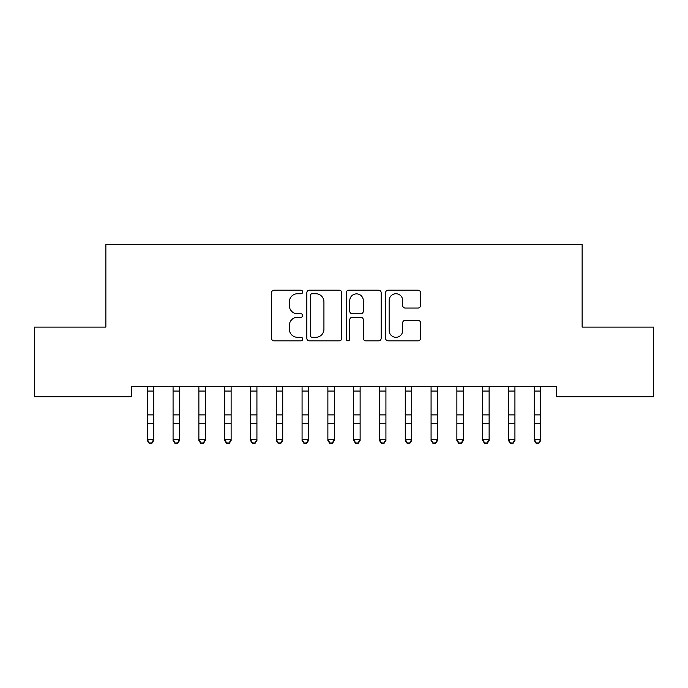 <?xml version="1.0" encoding="UTF-8"?>
<svg xmlns="http://www.w3.org/2000/svg" width="688" height="688" viewBox="0 0 688 688"><rect width="100%" height="100%" fill="white"/><g stroke="black" fill="none" stroke-linecap="round" stroke-linejoin="round"><path stroke-width="1.03" d="M302.72 291.97A1.772 1.772 0 0 0 300.948 290.198L274.039 290.198A2.528 2.528 0 0 0 271.511 292.727L271.511 338.315A2.528 2.528 0 0 0 274.039 340.844L300.948 340.844A1.772 1.772 0 0 0 302.72 339.072A1.772 1.772 0 0 0 300.948 337.301L297.465 337.301A8.101 8.101 0 0 1 289.364 329.199L289.364 325.398A8.101 8.101 0 0 1 297.465 317.297L300.948 317.297A1.772 1.772 0 0 0 302.72 315.517A1.772 1.772 0 0 0 300.948 313.745L297.465 313.745A8.101 8.101 0 0 1 289.364 305.644L289.364 301.843A8.101 8.101 0 0 1 297.465 293.742L300.948 293.742A1.772 1.772 0 0 0 302.72 291.97M418.012 308.052A2.528 2.528 0 0 0 420.54 305.515L420.54 292.727A2.528 2.528 0 0 0 418.012 290.198L388.127 290.198A2.528 2.528 0 0 0 385.598 292.727L385.598 338.315A2.528 2.528 0 0 0 388.127 340.844L418.012 340.844A2.528 2.528 0 0 0 420.54 338.315L420.54 322.861A2.528 2.528 0 0 0 418.012 320.333L405.223 320.333A2.528 2.528 0 0 0 402.686 322.861L402.686 330.524A6.777 6.777 0 0 1 395.918 337.301A6.777 6.777 0 0 1 389.141 330.524L389.141 300.518A6.777 6.777 0 0 1 395.918 293.742A6.777 6.777 0 0 1 402.686 300.518L402.686 305.515A2.528 2.528 0 0 0 405.223 308.052L418.012 308.052M556.334 386.467L131.666 386.467L131.666 396.787L34.4 396.787L34.4 327.127L105.866 327.127L105.866 244.567L582.134 244.567L582.134 327.127L653.6 327.127L653.6 396.787L556.334 396.787L556.334 386.467M341.781 292.727A2.528 2.528 0 0 0 339.253 290.198L309.368 290.198A2.528 2.528 0 0 0 306.839 292.727L306.839 338.315A2.528 2.528 0 0 0 309.368 340.844L339.253 340.844A2.528 2.528 0 0 0 341.781 338.315L341.781 292.727M348.747 290.198L378.632 290.198A2.528 2.528 0 0 1 381.161 292.727L381.161 338.315A2.528 2.528 0 0 1 378.632 340.844L365.844 340.844A2.528 2.528 0 0 1 363.307 338.315L363.307 319.825A2.528 2.528 0 0 0 360.779 317.297L352.29 317.297A2.528 2.528 0 0 0 349.762 319.825L349.762 339.072A1.772 1.772 0 0 1 347.99 340.844A1.772 1.772 0 0 1 346.219 339.072L346.219 292.727A2.528 2.528 0 0 1 348.747 290.198M312.154 293.742A1.772 1.772 0 0 0 310.383 295.513L310.383 335.529A1.772 1.772 0 0 0 312.154 337.301L315.826 337.301A8.101 8.101 0 0 0 323.928 329.199L323.928 301.843A8.101 8.101 0 0 0 315.826 293.742L312.154 293.742M363.307 300.639A6.777 6.777 0 0 0 356.539 293.871A6.777 6.777 0 0 0 349.762 300.639L349.762 311.217A2.528 2.528 0 0 0 352.29 313.745L360.779 313.745A2.528 2.528 0 0 0 363.307 311.217L363.307 300.639M147.275 387.817L147.275 439.279L153.725 439.279L153.725 440.509L151.79 443.433L151.79 442.943L149.21 442.943L149.21 443.433L151.79 443.433M153.725 387.817L153.725 439.279L151.79 442.943M146.948 386.467L147.275 387.284M153.725 387.284L154.052 386.467M149.21 443.433L147.275 440.509L147.275 439.279L149.21 442.943M173.075 387.817L173.075 439.279L179.525 439.279L179.525 440.509L177.59 443.433L177.59 442.943L175.01 442.943L175.01 443.433L177.59 443.433M179.525 387.817L179.525 439.279L177.59 442.943M198.875 387.817L198.875 439.279L205.325 439.279L205.325 440.509L203.39 443.433L203.39 442.943L200.81 442.943L200.81 443.433L203.39 443.433M205.325 387.817L205.325 439.279L203.39 442.943M172.748 386.467L173.075 387.284M179.525 387.284L179.852 386.467M175.01 443.433L173.075 440.509L173.075 439.279L175.01 442.943M198.548 386.467L198.875 387.284M205.325 387.284L205.652 386.467M200.81 443.433L198.875 440.509L198.875 439.279L200.81 442.943M224.675 387.817L224.675 439.279L231.125 439.279L231.125 440.509L229.19 443.433L229.19 442.943L226.61 442.943L226.61 443.433L229.19 443.433M231.125 387.817L231.125 439.279L229.19 442.943M250.475 387.817L250.475 439.279L256.925 439.279L256.925 440.509L254.99 443.433L254.99 442.943L252.41 442.943L252.41 443.433L254.99 443.433M256.925 387.817L256.925 439.279L254.99 442.943M224.348 386.467L224.675 387.284M231.125 387.284L231.452 386.467M226.61 443.433L224.675 440.509L224.675 439.279L226.61 442.943M250.148 386.467L250.475 387.284M256.925 387.284L257.252 386.467M252.41 443.433L250.475 440.509L250.475 439.279L252.41 442.943M276.275 387.817L276.275 439.279L282.725 439.279L282.725 440.509L280.79 443.433L280.79 442.943L278.21 442.943L278.21 443.433L280.79 443.433M282.725 387.817L282.725 439.279L280.79 442.943M275.948 386.467L276.275 387.284M282.725 387.284L283.052 386.467M278.21 443.433L276.275 440.509L276.275 439.279L278.21 442.943M302.075 387.817L302.075 439.279L308.525 439.279L308.525 440.509L306.59 443.433L306.59 442.943L304.01 442.943L304.01 443.433L306.59 443.433M308.525 387.817L308.525 439.279L306.59 442.943M301.748 386.467L302.075 387.284M308.525 387.284L308.852 386.467M304.01 443.433L302.075 440.509L302.075 439.279L304.01 442.943M327.875 387.817L327.875 439.279L334.325 439.279L334.325 440.509L332.39 443.433L332.39 442.943L329.81 442.943L329.81 443.433L332.39 443.433M334.325 387.817L334.325 439.279L332.39 442.943M327.548 386.467L327.875 387.284M334.325 387.284L334.652 386.467M329.81 443.433L327.875 440.509L327.875 439.279L329.81 442.943M353.675 387.817L353.675 439.279L360.125 439.279L360.125 440.509L358.19 443.433L358.19 442.943L355.61 442.943L355.61 443.433L358.19 443.433M360.125 387.817L360.125 439.279L358.19 442.943M353.348 386.467L353.675 387.284M360.125 387.284L360.452 386.467M355.61 443.433L353.675 440.509L353.675 439.279L355.61 442.943M379.475 387.817L379.475 439.279L385.925 439.279L385.925 440.509L383.99 443.433L383.99 442.943L381.41 442.943L381.41 443.433L383.99 443.433M385.925 387.817L385.925 439.279L383.99 442.943M379.148 386.467L379.475 387.284M385.925 387.284L386.252 386.467M381.41 443.433L379.475 440.509L379.475 439.279L381.41 442.943M405.275 387.817L405.275 439.279L411.725 439.279L411.725 440.509L409.79 443.433L409.79 442.943L407.21 442.943L407.21 443.433L409.79 443.433M411.725 387.817L411.725 439.279L409.79 442.943M404.948 386.467L405.275 387.284M411.725 387.284L412.052 386.467M407.21 443.433L405.275 440.509L405.275 439.279L407.21 442.943M431.075 387.817L431.075 439.279L437.525 439.279L437.525 440.509L435.59 443.433L435.59 442.943L433.01 442.943L433.01 443.433L435.59 443.433M437.525 387.817L437.525 439.279L435.59 442.943M430.748 386.467L431.075 387.284M437.525 387.284L437.852 386.467M433.01 443.433L431.075 440.509L431.075 439.279L433.01 442.943M456.875 387.817L456.875 439.279L463.325 439.279L463.325 440.509L461.39 443.433L461.39 442.943L458.81 442.943L458.81 443.433L461.39 443.433M463.325 387.817L463.325 439.279L461.39 442.943M456.548 386.467L456.875 387.284M463.325 387.284L463.652 386.467M458.81 443.433L456.875 440.509L456.875 439.279L458.81 442.943M482.675 387.817L482.675 439.279L489.125 439.279L489.125 440.509L487.19 443.433L487.19 442.943L484.61 442.943L484.61 443.433L487.19 443.433M489.125 387.817L489.125 439.279L487.19 442.943M482.348 386.467L482.675 387.284M489.125 387.284L489.452 386.467M484.61 443.433L482.675 440.509L482.675 439.279L484.61 442.943M508.475 387.817L508.475 439.279L514.925 439.279L514.925 440.509L512.99 443.433L512.99 442.943L510.41 442.943L510.41 443.433L512.99 443.433M514.925 387.817L514.925 439.279L512.99 442.943M508.148 386.467L508.475 387.284M514.925 387.284L515.252 386.467M510.41 443.433L508.475 440.509L508.475 439.279L510.41 442.943M534.275 387.817L534.275 439.279L540.725 439.279L540.725 440.509L538.79 443.433L538.79 442.943L536.21 442.943L536.21 443.433L538.79 443.433M540.725 387.817L540.725 439.279L538.79 442.943M533.948 386.467L534.275 387.284M540.725 387.284L541.052 386.467M536.21 443.433L534.275 440.509L534.275 439.279L536.21 442.943M154.035 386.518L146.965 386.518M153.725 414.881L147.275 414.881M153.725 423.808L147.275 423.808M153.725 391.051L147.275 391.051M179.835 386.518L172.765 386.518M179.525 414.881L173.075 414.881M179.525 423.808L173.075 423.808M179.525 391.051L173.075 391.051M205.635 386.518L198.565 386.518M205.325 414.881L198.875 414.881M205.325 423.808L198.875 423.808M205.325 391.051L198.875 391.051M231.435 386.518L224.365 386.518M231.125 414.881L224.675 414.881M231.125 423.808L224.675 423.808M231.125 391.051L224.675 391.051M257.235 386.518L250.165 386.518M256.925 414.881L250.475 414.881M256.925 423.808L250.475 423.808M256.925 391.051L250.475 391.051M283.035 386.518L275.965 386.518M282.725 414.881L276.275 414.881M282.725 423.808L276.275 423.808M282.725 391.051L276.275 391.051M308.835 386.518L301.765 386.518M308.525 414.881L302.075 414.881M308.525 423.808L302.075 423.808M308.525 391.051L302.075 391.051M334.635 386.518L327.565 386.518M334.325 414.881L327.875 414.881M334.325 423.808L327.875 423.808M334.325 391.051L327.875 391.051M360.435 386.518L353.365 386.518M360.125 414.881L353.675 414.881M360.125 423.808L353.675 423.808M360.125 391.051L353.675 391.051M386.235 386.518L379.165 386.518M385.925 414.881L379.475 414.881M385.925 423.808L379.475 423.808M385.925 391.051L379.475 391.051M412.035 386.518L404.965 386.518M411.725 414.881L405.275 414.881M411.725 423.808L405.275 423.808M411.725 391.051L405.275 391.051M437.835 386.518L430.765 386.518M437.525 414.881L431.075 414.881M437.525 423.808L431.075 423.808M437.525 391.051L431.075 391.051M463.635 386.518L456.565 386.518M463.325 414.881L456.875 414.881M463.325 423.808L456.875 423.808M463.325 391.051L456.875 391.051M489.435 386.518L482.365 386.518M489.125 414.881L482.675 414.881M489.125 423.808L482.675 423.808M489.125 391.051L482.675 391.051M515.235 386.518L508.165 386.518M514.925 414.881L508.475 414.881M514.925 423.808L508.475 423.808M514.925 391.051L508.475 391.051M541.035 386.518L533.965 386.518M540.725 414.881L534.275 414.881M540.725 423.808L534.275 423.808M540.725 391.051L534.275 391.051"/></g></svg>
